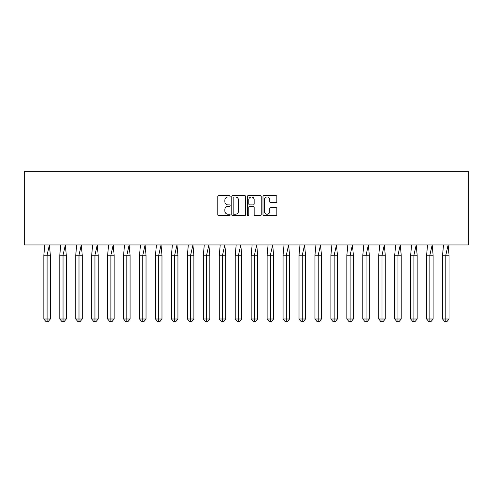 <?xml version="1.0" encoding="UTF-8"?>
<svg xmlns="http://www.w3.org/2000/svg" width="493" height="493" viewBox="0 0 493 493"><rect width="100%" height="100%" fill="white"/><g stroke="black" fill="none" stroke-linecap="round" stroke-linejoin="round"><path stroke-width="0.74" d="M230.145 196.276A0.703 0.703 0 0 0 229.442 195.573L218.781 195.573A1.004 1.004 0 0 0 217.777 196.571L217.777 214.64A1.004 1.004 0 0 0 218.781 215.638L229.442 215.638A0.703 0.703 0 0 0 230.145 214.936A0.703 0.703 0 0 0 229.442 214.233L228.062 214.233A3.211 3.211 0 0 1 224.851 211.022L224.851 209.519A3.211 3.211 0 0 1 228.062 206.308L229.442 206.308A0.703 0.703 0 0 0 230.145 205.606A0.703 0.703 0 0 0 229.442 204.903L228.062 204.903A3.211 3.211 0 0 1 224.851 201.692L224.851 200.189A3.211 3.211 0 0 1 228.062 196.978L229.442 196.978A0.703 0.703 0 0 0 230.145 196.276M275.827 202.648A1.004 1.004 0 0 0 276.832 201.643L276.832 196.571A1.004 1.004 0 0 0 275.827 195.573L263.983 195.573A1.004 1.004 0 0 0 262.985 196.571L262.985 214.64A1.004 1.004 0 0 0 263.983 215.638L275.827 215.638A1.004 1.004 0 0 0 276.832 214.64L276.832 208.514A1.004 1.004 0 0 0 275.827 207.51L270.762 207.51A1.004 1.004 0 0 0 269.757 208.514L269.757 211.552A2.687 2.687 0 0 1 267.07 214.233A2.687 2.687 0 0 1 264.39 211.552L264.39 199.659A2.687 2.687 0 0 1 267.07 196.978A2.687 2.687 0 0 1 269.757 199.659L269.757 201.643A1.004 1.004 0 0 0 270.762 202.648L275.827 202.648M24.65 244.966L468.35 244.966L468.35 171.354L24.65 171.354L24.65 244.966M245.625 196.571A1.004 1.004 0 0 0 244.62 195.573L232.776 195.573A1.004 1.004 0 0 0 231.772 196.571L231.772 214.64A1.004 1.004 0 0 0 232.776 215.638L244.62 215.638A1.004 1.004 0 0 0 245.625 214.64L245.625 196.571M248.38 195.573L260.224 195.573A1.004 1.004 0 0 1 261.228 196.571L261.228 214.64A1.004 1.004 0 0 1 260.224 215.638L255.158 215.638A1.004 1.004 0 0 1 254.154 214.64L254.154 207.313A1.004 1.004 0 0 0 253.149 206.308L249.785 206.308A1.004 1.004 0 0 0 248.78 207.313L248.78 214.936A0.703 0.703 0 0 1 248.078 215.638A0.703 0.703 0 0 1 247.375 214.936L247.375 196.571A1.004 1.004 0 0 1 248.38 195.573M233.879 196.978A0.703 0.703 0 0 0 233.177 197.681L233.177 213.531A0.703 0.703 0 0 0 233.879 214.233L235.334 214.233A3.211 3.211 0 0 0 238.544 211.022L238.544 200.189A3.211 3.211 0 0 0 235.334 196.978L233.879 196.978M254.154 199.708A2.687 2.687 0 0 0 251.467 197.027A2.687 2.687 0 0 0 248.78 199.708L248.78 203.899A1.004 1.004 0 0 0 249.785 204.903L253.149 204.903A1.004 1.004 0 0 0 254.154 203.899L254.154 199.708M49.392 244.966L50.341 255.189L47.088 255.189L49.392 244.966M43.84 255.189L47.088 255.189L47.088 321.646L48.172 321.646L50.341 318.989L43.84 318.989L43.84 255.189L44.789 244.966M50.341 318.989L50.341 255.189M43.84 318.989L46.009 321.646L47.088 321.646M65.341 244.966L66.29 255.189L63.036 255.189L65.341 244.966M59.789 255.189L63.036 255.189L63.036 321.646L64.121 321.646L66.29 318.989L59.789 318.989L59.789 255.189L60.738 244.966M66.29 318.989L66.29 255.189M59.789 318.989L61.958 321.646L63.036 321.646M81.29 244.966L82.239 255.189L78.991 255.189L81.29 244.966M75.737 255.189L78.991 255.189L78.991 321.646L80.069 321.646L82.239 318.989L75.737 318.989L75.737 255.189L76.686 244.966M82.239 318.989L82.239 255.189M75.737 318.989L77.906 321.646L78.991 321.646M97.238 244.966L98.187 255.189L94.939 255.189L97.238 244.966M91.686 255.189L94.939 255.189L94.939 321.646L96.018 321.646L98.187 318.989L91.686 318.989L91.686 255.189L92.635 244.966M98.187 318.989L98.187 255.189M91.686 318.989L93.855 321.646L94.939 321.646M113.187 244.966L114.136 255.189L110.888 255.189L113.187 244.966M107.634 255.189L110.888 255.189L110.888 321.646L111.973 321.646L114.136 318.989L107.634 318.989L107.634 255.189L108.583 244.966M114.136 318.989L114.136 255.189M107.634 318.989L109.803 321.646L110.888 321.646M129.135 244.966L130.084 255.189L126.837 255.189L129.135 244.966M123.583 255.189L126.837 255.189L126.837 321.646L127.921 321.646L130.084 318.989L123.583 318.989L123.583 255.189L124.532 244.966M130.084 318.989L130.084 255.189M123.583 318.989L125.752 321.646L126.837 321.646M145.084 244.966L146.033 255.189L142.785 255.189L145.084 244.966M139.531 255.189L142.785 255.189L142.785 321.646L143.87 321.646L146.033 318.989L139.531 318.989L139.531 255.189L140.48 244.966M146.033 318.989L146.033 255.189M139.531 318.989L141.701 321.646L142.785 321.646M161.032 244.966L161.981 255.189L158.734 255.189L161.032 244.966M155.48 255.189L158.734 255.189L158.734 321.646L159.818 321.646L161.981 318.989L155.48 318.989L155.48 255.189L156.429 244.966M161.981 318.989L161.981 255.189M155.48 318.989L157.649 321.646L158.734 321.646M176.981 244.966L177.936 255.189L174.682 255.189L176.981 244.966M171.428 255.189L174.682 255.189L174.682 321.646L175.767 321.646L177.936 318.989L171.428 318.989L171.428 255.189L172.377 244.966M177.936 318.989L177.936 255.189M171.428 318.989L173.598 321.646L174.682 321.646M192.929 244.966L193.885 255.189L190.631 255.189L192.929 244.966M187.377 255.189L190.631 255.189L190.631 321.646L191.715 321.646L193.885 318.989L187.377 318.989L187.377 255.189L188.326 244.966M193.885 318.989L193.885 255.189M187.377 318.989L189.546 321.646L190.631 321.646M208.878 244.966L209.833 255.189L206.579 255.189L208.878 244.966M203.326 255.189L206.579 255.189L206.579 321.646L207.664 321.646L209.833 318.989L203.326 318.989L203.326 255.189L204.275 244.966M209.833 318.989L209.833 255.189M203.326 318.989L205.495 321.646L206.579 321.646M224.826 244.966L225.782 255.189L222.528 255.189L224.826 244.966M219.274 255.189L222.528 255.189L222.528 321.646L223.612 321.646L225.782 318.989L219.274 318.989L219.274 255.189L220.223 244.966M225.782 318.989L225.782 255.189M219.274 318.989L221.443 321.646L222.528 321.646M240.775 244.966L241.73 255.189L238.476 255.189L240.775 244.966M235.223 255.189L238.476 255.189L238.476 321.646L239.561 321.646L241.73 318.989L235.223 318.989L235.223 255.189L236.172 244.966M241.73 318.989L241.73 255.189M235.223 318.989L237.392 321.646L238.476 321.646M256.724 244.966L257.679 255.189L254.425 255.189L256.724 244.966M251.171 255.189L254.425 255.189L254.425 321.646L255.51 321.646L257.679 318.989L251.171 318.989L251.171 255.189L252.12 244.966M257.679 318.989L257.679 255.189M251.171 318.989L253.34 321.646L254.425 321.646M272.672 244.966L273.627 255.189L270.374 255.189L272.672 244.966M267.12 255.189L270.374 255.189L270.374 321.646L271.458 321.646L273.627 318.989L267.12 318.989L267.12 255.189L268.069 244.966M273.627 318.989L273.627 255.189M267.12 318.989L269.289 321.646L270.374 321.646M288.621 244.966L289.576 255.189L286.322 255.189L288.621 244.966M283.068 255.189L286.322 255.189L286.322 321.646L287.407 321.646L289.576 318.989L283.068 318.989L283.068 255.189L284.017 244.966M289.576 318.989L289.576 255.189M283.068 318.989L285.237 321.646L286.322 321.646M304.569 244.966L305.524 255.189L302.271 255.189L304.569 244.966M299.017 255.189L302.271 255.189L302.271 321.646L303.355 321.646L305.524 318.989L299.017 318.989L299.017 255.189L299.966 244.966M305.524 318.989L305.524 255.189M299.017 318.989L301.186 321.646L302.271 321.646M320.518 244.966L321.473 255.189L318.219 255.189L320.518 244.966M314.965 255.189L318.219 255.189L318.219 321.646L319.304 321.646L321.473 318.989L314.965 318.989L314.965 255.189L315.921 244.966M321.473 318.989L321.473 255.189M314.965 318.989L317.135 321.646L318.219 321.646M336.466 244.966L337.422 255.189L334.168 255.189L336.466 244.966M330.914 255.189L334.168 255.189L334.168 321.646L335.252 321.646L337.422 318.989L330.914 318.989L330.914 255.189L331.869 244.966M337.422 318.989L337.422 255.189M330.914 318.989L333.083 321.646L334.168 321.646M352.415 244.966L353.37 255.189L350.116 255.189L352.415 244.966M346.862 255.189L350.116 255.189L350.116 321.646L351.201 321.646L353.37 318.989L346.862 318.989L346.862 255.189L347.818 244.966M353.37 318.989L353.37 255.189M346.862 318.989L349.032 321.646L350.116 321.646M368.363 244.966L369.319 255.189L366.065 255.189L368.363 244.966M362.811 255.189L366.065 255.189L366.065 321.646L367.149 321.646L369.319 318.989L362.811 318.989L362.811 255.189L363.766 244.966M369.319 318.989L369.319 255.189M362.811 318.989L364.98 321.646L366.065 321.646M384.312 244.966L385.267 255.189L382.013 255.189L384.312 244.966M378.76 255.189L382.013 255.189L382.013 321.646L383.098 321.646L385.267 318.989L378.76 318.989L378.76 255.189L379.715 244.966M385.267 318.989L385.267 255.189M378.76 318.989L380.929 321.646L382.013 321.646M400.261 244.966L401.216 255.189L397.962 255.189L400.261 244.966M394.708 255.189L397.962 255.189L397.962 321.646L399.047 321.646L401.216 318.989L394.708 318.989L394.708 255.189L395.663 244.966M401.216 318.989L401.216 255.189M394.708 318.989L396.877 321.646L397.962 321.646M416.209 244.966L417.164 255.189L413.91 255.189L416.209 244.966M410.657 255.189L413.91 255.189L413.91 321.646L414.995 321.646L417.164 318.989L410.657 318.989L410.657 255.189L411.612 244.966M417.164 318.989L417.164 255.189M410.657 318.989L412.826 321.646L413.91 321.646M432.158 244.966L433.113 255.189L429.859 255.189L432.158 244.966M426.605 255.189L429.859 255.189L429.859 321.646L430.944 321.646L433.113 318.989L426.605 318.989L426.605 255.189L427.56 244.966M433.113 318.989L433.113 255.189M426.605 318.989L428.774 321.646L429.859 321.646M448.106 244.966L449.061 255.189L445.808 255.189L448.106 244.966M442.554 255.189L445.808 255.189L445.808 321.646L446.892 321.646L449.061 318.989L442.554 318.989L442.554 255.189L443.509 244.966M449.061 318.989L449.061 255.189M442.554 318.989L444.723 321.646L445.808 321.646"/></g></svg>
